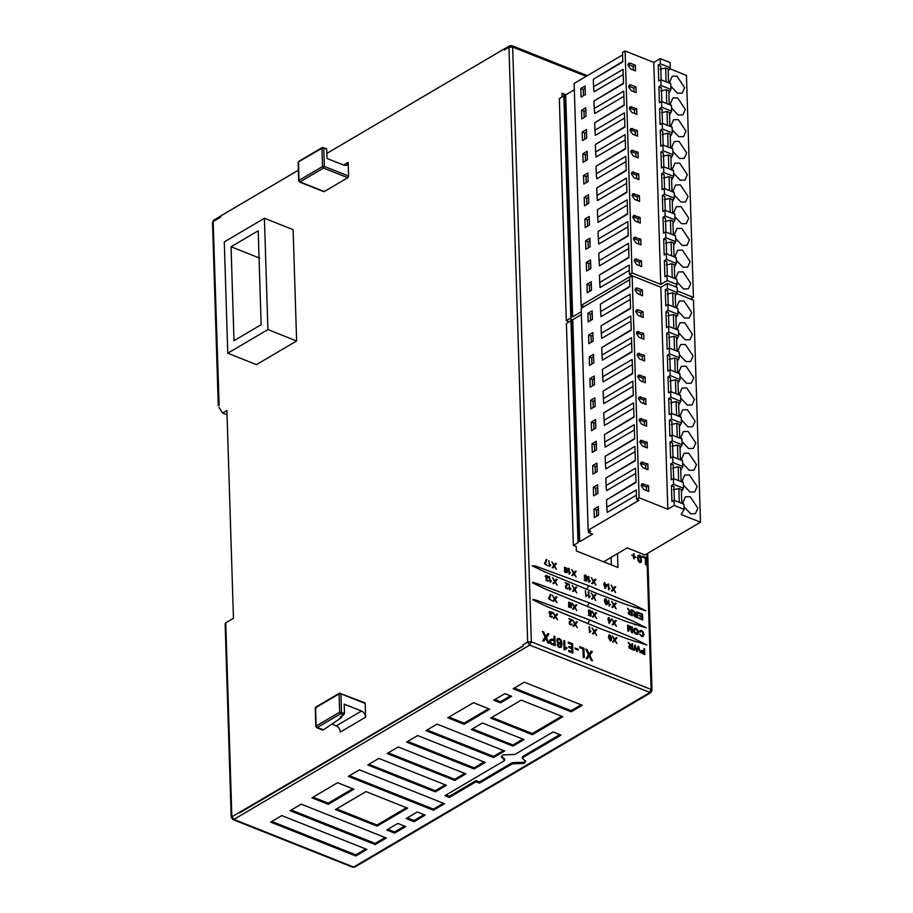 <?xml version="1.0" encoding="UTF-8"?>
<svg xmlns="http://www.w3.org/2000/svg" width="913" height="913" viewBox="0 0 913 913"><rect width="100%" height="100%" fill="white"/><g stroke="black" fill="none" stroke-linecap="round" stroke-linejoin="round"><path stroke-width="1.37" d="M581.296 311.755L572.668 316.845L571.481 316.366L570.956 317.85L566.3 320.6L559.327 98.627L563.983 95.876M570.796 316.777L563.823 94.804L565.695 94.872L574.323 89.782M566.3 320.6L569.187 321.81M565.695 94.872L572.668 316.845M564.508 94.393L571.481 316.366M675.757 286.842L677.069 284.548L667.175 280.611L660.761 284.388L632.058 272.964L629.502 274.482L631.967 275.464L581.102 305.433L574.129 83.46L622.598 54.894M629.502 274.482L629.205 265.09L599.704 282.459L599.464 274.984L628.966 257.614L628.521 243.337L599.019 260.719L598.791 253.243L628.281 235.862L627.836 221.597L598.335 238.966L598.106 231.491L627.596 214.121L627.151 199.844L597.65 217.226L597.422 209.75L626.911 192.369L626.466 178.103L596.976 195.473L596.737 187.998L626.238 170.628L625.782 156.351L596.292 173.732L596.052 166.257L625.553 148.876L625.097 134.61L595.607 151.98L595.367 144.505L624.869 127.135L624.412 112.858L594.922 130.239L594.683 122.764L624.184 105.383L623.739 91.117L594.237 108.487L593.998 101.012L623.499 83.642L623.054 69.365L593.553 86.746L593.324 79.271L622.814 61.89L622.518 52.498L625.085 50.991L653.788 62.404L660.202 58.626L670.096 62.563L670.256 67.71L668.19 71.317M669.674 68.726L686.45 75.402L693.424 297.376L690.57 299.065M677.275 290.95L693.424 297.376M670.838 86.244L677.48 93.252L682.194 93.149L684.636 87.648L676.944 76.133L672.23 76.236L669.788 81.736L669.971 83.368M670.656 105.121L670.473 103.489L672.915 97.988L677.629 97.874L685.321 109.389L682.878 114.89L678.165 115.004L671.523 107.985M671.329 126.861L671.158 125.229L673.6 119.729L678.313 119.626L686.005 131.141L683.563 136.642L678.85 136.745L672.208 129.737M672.014 148.614L671.842 146.982L674.285 141.481L678.998 141.367L686.69 152.882L684.248 158.383L679.534 158.497L672.892 151.478M672.698 170.354L672.527 168.722L674.969 163.222L679.671 163.119L687.375 174.634L684.933 180.135L680.219 180.238L673.577 173.23M673.383 192.107L673.212 190.475L675.654 184.974L680.356 184.86L688.048 196.375L685.606 201.876L680.904 201.99L674.262 194.971M674.068 213.847L673.885 212.215L676.328 206.715L681.041 206.612L688.733 218.127L686.291 223.628L681.577 223.731L674.947 216.723M674.753 235.6L674.57 233.968L677.012 228.467L681.726 228.353L689.418 239.868L686.975 245.369L682.262 245.483L675.631 238.464M676.122 279.093L675.94 277.461L678.382 271.96L683.095 271.846L690.787 283.361L688.345 288.862L683.632 288.976L676.99 281.957M675.437 257.34L675.255 255.708L677.697 250.208L682.41 250.105L690.102 261.62L687.66 267.121L682.947 267.224L676.305 260.216M581.102 305.433L583.578 306.414L581.912 307.864M581.433 307.67L581.341 304.816M629.365 270.339L600.126 287.561L599.704 282.459M599.464 274.984L628.954 257.158M628.68 248.587L599.453 265.82L599.019 260.719M598.791 253.243L628.27 235.406M627.996 226.846L598.768 244.068L598.335 238.966M598.106 231.491L627.585 213.665M627.311 205.094L598.083 222.327L597.65 217.226M597.422 209.75L626.9 191.913M626.638 183.353L597.399 200.575L596.976 195.473M596.737 187.998L626.215 170.172M625.953 161.601L596.714 178.834L596.292 173.732M596.052 166.257L625.531 148.42M625.268 139.86L596.029 157.082L595.607 151.98M595.367 144.505L624.857 126.679M624.583 118.108L595.344 135.341L594.922 130.239M594.683 122.764L624.172 104.927M623.899 96.367L594.66 113.589L594.237 108.487M593.998 101.012L623.488 83.186M623.214 74.615L593.975 91.848L593.553 86.746M593.324 79.271L622.803 61.433M580.816 88.527L585.085 86.005L585.359 94.564L581.079 97.086L580.816 88.527L583.293 89.508L585.165 88.401M581.764 118.838L581.501 110.268L585.769 107.757L586.043 116.316L581.764 118.838M582.448 140.579L582.186 132.02L586.454 129.498L586.728 138.057L582.448 140.579M583.133 162.331L582.859 153.761L587.139 151.25L587.413 159.809L583.133 162.331M583.818 184.072L583.544 175.513L587.824 172.991L588.098 181.55L583.818 184.072M584.503 205.824L584.229 197.254L588.508 194.743L588.771 203.302L584.503 205.824M585.187 227.565L584.913 219.006L589.193 216.484L589.456 225.043L585.187 227.565M585.872 249.317L585.598 240.747L589.878 238.236L590.14 246.795L585.872 249.317M591.51 290.288L587.23 292.811L586.968 284.24L591.236 281.729L591.51 290.288M590.825 268.536L586.545 271.058L586.283 262.499L590.551 259.977L590.825 268.536M625.085 50.991L632.058 272.964M660.761 284.388L653.788 62.404M636.692 264.656L634.124 260.821L634.934 258.984L641.462 260.924L641.634 266.63L636.692 264.656M640.949 244.878L636.007 242.915L633.439 239.08L634.25 237.243L640.778 239.172L640.949 244.878M640.264 223.137L635.322 221.163L632.755 217.328L633.565 215.491L640.093 217.431L640.264 223.137M639.591 201.385L634.638 199.422L632.07 195.587L632.892 193.75L639.408 195.679L639.591 201.385M638.906 179.644L633.953 177.67L631.385 173.835L632.207 171.998L638.723 173.938L638.906 179.644M638.221 157.892L633.268 155.929L630.712 152.094L631.522 150.257L638.039 152.186L638.221 157.892M637.536 136.151L632.583 134.177L630.027 130.342L630.837 128.505L637.354 130.445L637.536 136.151M636.852 114.399L631.899 112.436L629.342 108.601L630.153 106.764L636.669 108.693L636.852 114.399M635.311 65.2L635.482 70.906L630.541 68.943L627.973 65.108L628.783 63.271L630.358 63.237L635.311 65.2L633.165 66.466L633.28 70.027M635.984 86.952L636.167 92.658L631.225 90.684L628.658 86.849L629.468 85.012L631.043 84.977L635.984 86.952L633.85 88.207L633.964 91.779M660.202 58.626L660.361 63.773L670.256 67.71M660.11 69.24L665.645 67.984L668.122 68.966L668.556 82.809M677.069 284.548L676.91 279.412L667.015 275.475L664.881 276.73L664.379 260.741L666.513 259.486L666.33 253.723L664.196 254.978L663.694 239.001L665.828 237.745L665.645 231.97L663.511 233.237L663.009 217.248L665.143 215.993L664.961 210.23L662.827 211.485L662.324 195.508L664.459 194.252L664.276 188.477L662.142 189.744L661.64 173.755L663.774 172.5L663.603 166.737L661.457 167.992L660.955 152.014L663.1 150.759L662.918 144.984L660.772 146.251L660.27 130.262L662.416 129.007L662.233 123.244L660.099 124.499L659.597 108.521L661.731 107.266L661.548 101.491L659.414 102.758L658.912 86.769L661.046 85.514L660.864 79.751L670.758 83.688L670.941 89.451L668.875 93.058M666.764 103.568L666.33 89.725L668.807 90.707L669.24 104.561M661.548 101.491L671.443 105.429L671.626 111.203L669.56 114.81M667.449 125.321L667.015 111.477L669.491 112.459L669.925 126.302M662.233 123.244L672.128 127.181L672.31 132.944L670.245 136.551M668.133 147.061L667.7 133.218L670.176 134.2L670.61 148.054M662.918 144.984L672.813 148.922L672.995 154.696L670.929 158.303M668.818 168.814L668.384 154.97L670.861 155.952L671.295 169.795M663.603 166.737L673.497 170.674L673.68 176.437L671.614 180.044M669.503 190.555L669.069 176.711L671.534 177.693L671.979 191.547M664.276 188.477L674.182 192.415L674.365 198.189L672.299 201.796M670.188 212.307L669.743 198.463L672.219 199.445L672.653 213.288M664.961 210.23L674.867 214.167L675.038 219.93L672.984 223.537M670.872 234.048L670.427 220.204L672.904 221.186L673.338 235.04M665.645 231.97L675.54 235.908L675.723 241.683L673.668 245.289M671.546 255.8L671.112 241.956L673.589 242.938L674.022 256.781M666.33 253.723L676.225 257.66L676.407 263.423L674.342 267.03M672.23 277.541L671.797 263.697L674.273 264.679L674.707 278.533M667.015 275.475L667.175 280.611M583.487 95.671L583.293 89.508M584.16 117.423L583.978 111.26L581.501 110.268M583.978 111.26L585.849 110.153M584.845 139.164L584.651 133.001L582.186 132.02M584.651 133.001L586.534 131.894M585.53 160.916L585.336 154.754L582.859 153.761M585.336 154.754L587.219 153.646M586.214 182.657L586.02 176.494L583.544 175.513M586.02 176.494L587.904 175.387M586.899 204.409L586.705 198.247L584.229 197.254M586.705 198.247L588.577 197.14M587.584 226.15L587.39 219.987L584.913 219.006M587.39 219.987L589.262 218.88M588.269 247.902L588.075 241.74L585.598 240.747M588.075 241.74L589.946 240.633M589.638 291.395L589.444 285.233L586.968 284.24M589.444 285.233L591.316 284.126M588.953 269.643L588.759 263.48L586.283 262.499M588.759 263.48L590.631 262.373M641.462 260.924L639.317 262.179L639.431 265.751M634.181 260.148L639.317 262.179M640.778 239.172L638.632 240.439L638.746 244.011M633.496 238.396L638.632 240.439M640.093 217.431L637.947 218.686L638.061 222.258M632.812 216.655L637.947 218.686M639.408 195.679L637.274 196.946L637.377 200.518M632.127 194.903L637.274 196.946M638.723 173.938L636.589 175.193L636.703 178.765M631.442 173.162L636.589 175.193M638.039 152.186L635.905 153.452L636.019 157.025M630.757 151.41L635.905 153.452M637.354 130.445L635.22 131.7L635.334 135.272M630.073 129.669L635.22 131.7M636.669 108.693L634.535 109.959L634.649 113.532M629.399 107.917L634.535 109.959M660.864 79.751L658.73 81.006L658.227 65.028L660.361 63.773M628.03 64.424L633.165 66.466M628.715 86.176L633.85 88.207M658.227 65.028L660.704 66.01L661.138 79.853M665.645 67.984L666.079 81.828M661.822 101.605L661.377 87.762L658.912 86.769M662.496 123.346L662.062 109.503L659.597 108.521M663.18 145.099L662.747 131.255L660.27 130.262M663.865 166.839L663.431 152.996L660.955 152.014M664.55 188.592L664.116 174.748L661.64 173.755M665.235 210.332L664.801 196.489L662.324 195.508M665.919 232.085L665.486 218.241L663.009 217.248M666.604 253.825L666.17 239.982L663.694 239.001M667.289 275.578L666.855 261.734L664.379 260.741M666.33 89.725L660.784 90.992M667.015 111.477L661.469 112.733M667.7 133.218L662.153 134.485M668.384 154.97L662.838 156.226M669.069 176.711L663.523 177.978M669.743 198.463L664.208 199.719M670.427 220.204L664.892 221.471M671.112 241.956L665.577 243.212M671.797 263.697L666.262 264.964M661.046 85.514L670.941 89.451M661.731 107.266L671.626 111.203M662.416 129.007L672.31 132.944M663.1 150.759L672.995 154.696M663.774 172.5L673.68 176.437M664.459 194.252L674.365 198.189M665.143 215.993L675.038 219.93M665.828 237.745L675.723 241.683M666.513 259.486L676.407 263.423M589.787 619.961L536.65 600.32L533.546 599.487L532.85 599.567L533.352 600.092L545.575 605.992L598.802 628.076L627.163 638.769L646.883 644.977L634.158 638.541L589.787 619.961L587.744 623.705M589.25 602.831L536.114 583.202L532.53 582.334L532.804 582.973L545.038 588.862L598.266 610.945L626.626 621.639L646.324 627.882L633.622 621.422L589.25 602.831L587.207 606.574M588.714 585.712L535.577 566.071L532.153 565.763L544.502 571.743L597.73 593.827L626.09 604.52L645.788 610.763L633.074 604.292L588.714 585.712L586.671 589.456M562.111 96.972L561.997 93.194L565.9 94.747M617.519 553.609L617.953 567.498L576.388 550.961L576.24 546.579L573.364 545.426L578.02 542.676L570.887 319.63L571.572 319.23L578.545 541.204L579.732 541.671L592.56 534.116L588.497 532.507L590.643 531.24L588.166 530.259L639.032 500.29L636.566 499.308L636.27 489.916L606.768 507.297L607.202 512.387L636.429 495.166M571.047 320.703L566.391 323.453L573.364 545.426M577.861 541.603L578.545 541.204M581.387 314.62L572.759 319.698L579.732 541.671M572.759 319.698L571.572 319.23M588.166 530.259L581.193 308.286L629.662 279.732M606.768 507.297L606.54 499.822L636.03 482.441L635.585 468.175L606.084 485.545L605.855 478.07L635.345 460.688L634.9 446.423L605.399 463.804L605.171 456.329L634.661 438.948L634.215 424.682L604.726 442.052L604.486 434.577L633.987 417.195L633.531 402.93L604.041 420.311L603.801 412.836L633.302 395.455L632.846 381.189L603.356 398.559L603.116 391.084L632.618 373.702L632.161 359.437L602.671 376.818L602.432 369.343L631.933 351.962L631.488 337.696L601.987 355.066L601.747 347.591L631.248 330.209L630.803 315.944L601.302 333.325L601.074 325.85L630.563 308.468L630.118 294.203L600.617 311.573L600.389 304.097L629.879 286.716L629.582 277.335L632.15 275.817L660.852 287.241L667.266 283.464L677.161 287.401L677.32 292.537L675.266 296.143M676.738 293.552L693.515 300.229L700.488 522.202L644.92 554.944L627.197 547.903L603.619 561.792M684.145 509.374L674.239 505.437L674.079 500.301L683.974 504.238L684.145 509.374L681.189 514.533L700.488 522.202M677.903 311.071L684.545 318.078L689.258 317.975L691.7 312.474L684.008 300.959L679.295 301.062L676.853 306.563L677.035 308.195M677.72 329.947L677.537 328.315L679.98 322.814L684.693 322.7L692.385 334.215L689.943 339.716L685.229 339.83L678.587 332.811M678.405 351.688L678.222 350.056L680.664 344.555L685.378 344.452L693.07 355.967L690.627 361.468L685.914 361.571L679.272 354.564M679.078 373.44L678.907 371.808L681.349 366.307L686.062 366.193L693.754 377.708L691.312 383.209L686.599 383.323L679.957 376.304M679.763 395.192L679.592 393.549L682.034 388.048L686.747 387.945L694.439 399.46L691.997 404.961L687.284 405.064L680.642 398.057M680.447 416.933L680.276 415.301L682.719 409.8L687.421 409.686L695.113 421.201L692.67 426.713L687.968 426.816L681.326 419.797M682.011 441.55L688.653 448.557L693.355 448.454L695.797 442.953L688.105 431.438L683.392 431.541L680.961 437.042L681.132 438.685M681.817 460.426L681.634 458.794L684.077 453.293L688.79 453.179L696.482 464.694L694.04 470.206L689.326 470.309L682.696 463.29M683.186 503.919L683.004 502.287L685.446 496.786L690.16 496.683L697.852 508.187L695.409 513.699L690.696 513.802L684.054 506.783M682.502 482.178L682.319 480.535L684.761 475.034L689.475 474.931L697.167 486.446L694.725 491.947L690.011 492.05L683.38 485.043M674.239 505.437L667.825 509.214L639.123 497.79L636.566 499.308M606.54 499.822L636.019 481.984M635.745 473.425L606.517 490.646L606.084 485.545M605.855 478.07L635.334 460.232M635.06 451.673L605.833 468.894L605.399 463.804M605.171 456.329L634.649 438.491M634.387 429.932L605.148 447.153L604.726 442.052M604.486 434.577L633.964 416.739M633.702 408.179L604.463 425.401L604.041 420.311M603.801 412.836L633.28 394.998M633.017 386.439L603.778 403.66L603.356 398.559M603.116 391.084L632.606 373.246M632.332 364.686L603.094 381.908L602.671 376.818M602.432 369.343L631.922 351.505M631.648 342.946L602.409 360.167L601.987 355.066M601.747 347.591L631.237 329.753M630.963 321.193L601.724 338.415L601.302 333.325M601.074 325.85L630.552 308.012M630.278 299.453L601.051 316.674L600.617 311.573M600.389 304.097L629.867 286.26M587.881 313.353L592.16 310.831L592.423 319.402L588.143 321.912L587.881 313.353L590.357 314.334L592.229 313.239M588.828 343.665L588.565 335.105L592.834 332.583L593.108 341.142L588.828 343.665M589.513 365.405L589.25 356.846L593.518 354.324L593.792 362.895L589.513 365.405M590.197 387.158L589.935 378.598L594.203 376.076L594.477 384.635L590.197 387.158M590.882 408.898L590.608 400.339L594.888 397.817L595.162 406.388L590.882 408.898M591.567 430.651L591.293 422.091L595.573 419.569L595.835 428.129L591.567 430.651M592.252 452.392L591.978 443.832L596.257 441.31L596.52 449.881L592.252 452.392M592.936 474.144L592.663 465.584L596.942 463.062L597.205 471.622L592.936 474.144M598.574 515.115L594.295 517.637L594.032 509.077L598.3 506.555L598.574 515.115M597.889 493.374L593.621 495.885L593.347 487.325L597.627 484.803L597.889 493.374M632.15 275.817L639.123 497.79M667.825 509.214L660.852 287.241M643.756 489.494L641.188 485.648L641.999 483.822L648.527 485.75L648.698 491.456L643.756 489.494M648.013 469.716L643.072 467.741L640.504 463.907L641.314 462.069L647.842 464.009L648.013 469.716M647.34 447.963L642.387 446.001L639.819 442.154L640.641 440.328L647.157 442.257L647.34 447.963M646.655 426.223L641.702 424.248L639.134 420.414L639.956 418.576L646.472 420.505L646.655 426.223M645.97 404.47L641.017 402.507L638.461 398.661L639.271 396.835L645.788 398.764L645.97 404.47M645.286 382.73L640.333 380.755L637.776 376.921L638.586 375.083L645.103 377.012L645.286 382.73M644.601 360.977L639.648 359.014L637.091 355.168L637.902 353.342L644.418 355.271L644.601 360.977M643.916 339.237L638.974 337.262L636.407 333.428L637.217 331.59L643.733 333.519L643.916 339.237M642.375 290.026L642.547 295.744L637.605 293.769L635.037 289.935L635.847 288.097L637.422 288.063L642.375 290.026L640.23 291.293L640.344 294.865M643.06 311.778L643.231 317.484L638.29 315.521L635.722 311.675L636.532 309.849L638.107 309.804L643.06 311.778L640.915 313.033L641.029 316.606M667.266 283.464L667.426 288.599L677.32 292.537M667.175 294.066L672.71 292.811L675.186 293.792L675.62 307.635M674.079 500.301L671.945 501.557L671.443 485.579L673.577 484.312L673.395 478.549L671.26 479.816L670.758 463.827L672.892 462.571L672.71 456.808L670.576 458.064L670.074 442.086L672.208 440.819L672.025 435.056L669.891 436.323L669.389 420.334L671.523 419.078L671.352 413.315L669.206 414.57L668.704 398.593L670.85 397.326L670.667 391.563L668.521 392.83L668.019 376.841L670.165 375.585L669.982 369.822L667.848 371.077L667.346 355.1L669.48 353.833L669.297 348.07L667.163 349.337L666.661 333.348L668.795 332.092L668.613 326.329L666.479 327.584L665.976 311.607L668.111 310.34L667.928 304.577L677.823 308.514L678.005 314.277L675.94 317.895M673.828 328.406L673.395 314.551L675.871 315.544L676.305 329.388M668.613 326.329L678.507 330.266L678.69 336.03L676.624 339.636M674.513 350.147L674.079 336.304L676.556 337.285L676.99 351.128M669.297 348.07L679.192 352.007L679.375 357.77L677.309 361.388M675.198 371.899L674.764 358.044L677.241 359.037L677.674 372.881M669.982 369.822L679.877 373.759L680.059 379.523L677.994 383.129M675.882 393.64L675.449 379.797L677.925 380.778L678.359 394.621M670.667 391.563L680.562 395.5L680.744 401.264L678.679 404.881M676.567 415.392L676.134 401.537L678.61 402.53L679.044 416.374M671.352 413.315L681.246 417.252L681.429 423.016L679.363 426.622M677.252 437.133L676.818 423.29L679.283 424.271L679.729 438.114M672.025 435.056L681.931 438.993L682.114 444.757L680.048 448.374M677.937 458.885L677.492 445.03L679.968 446.023L680.402 459.867M672.71 456.808L682.616 460.745L682.787 466.509L680.733 470.115M678.61 480.626L678.176 466.783L680.653 467.764L681.087 481.608M673.395 478.549L683.289 482.486L683.472 488.25L681.418 491.867M679.295 502.378L678.861 488.523L681.338 489.516L681.771 503.36M588.417 529.654L588.497 532.507M590.551 320.497L590.357 314.334M591.236 342.249L591.042 336.087L588.565 335.105M591.042 336.087L592.914 334.98M591.909 363.99L591.727 357.828L589.25 356.846M591.727 357.828L593.598 356.732M592.594 385.743L592.4 379.58L589.935 378.598M592.4 379.58L594.283 378.473M593.279 407.483L593.085 401.321L590.608 400.339M593.085 401.321L594.968 400.225M593.964 429.236L593.77 423.073L591.293 422.091M593.77 423.073L595.653 421.966M594.648 450.976L594.454 444.814L591.978 443.832M594.454 444.814L596.326 443.718M595.333 472.729L595.139 466.566L592.663 465.584M595.139 466.566L597.011 465.459M596.703 516.222L596.509 510.059L594.032 509.077M596.509 510.059L598.38 508.952M596.018 494.481L595.824 488.307L593.347 487.325M595.824 488.307L597.695 487.211M648.527 485.75L646.381 487.006L646.495 490.578M641.246 484.974L646.381 487.006M647.842 464.009L645.696 465.265L645.811 468.837M640.561 463.222L645.696 465.265M647.157 442.257L645.023 443.513L645.126 447.085M639.876 441.481L645.023 443.513M646.472 420.505L644.338 421.772L644.452 425.344M639.191 419.729L644.338 421.772M645.788 398.764L643.654 400.02L643.768 403.592M638.507 397.988L643.654 400.02M645.103 377.012L642.969 378.279L643.083 381.851M637.822 376.236L642.969 378.279M644.418 355.271L642.284 356.526L642.398 360.099M637.148 354.495L642.284 356.526M643.733 333.519L641.599 334.786L641.713 338.358M636.464 332.743L641.599 334.786M667.928 304.577L665.794 305.844L665.292 289.855L667.426 288.599M635.094 289.25L640.23 291.293M635.779 311.002L640.915 313.033M665.292 289.855L667.768 290.836L668.202 304.691M672.71 292.811L673.143 306.654M668.887 326.432L668.453 312.588L665.976 311.607M669.571 348.184L669.126 334.329L666.661 333.348M670.245 369.925L669.811 356.081L667.346 355.1M670.929 391.677L670.496 377.822L668.019 376.841M671.614 413.418L671.181 399.574L668.704 398.593M672.299 435.17L671.865 421.315L669.389 420.334M672.984 456.911L672.55 443.067L670.074 442.086M673.668 478.663L673.235 464.808L670.758 463.827M674.353 500.404L673.92 486.561L671.443 485.579M673.395 314.551L667.86 315.818M674.079 336.304L668.533 337.559M674.764 358.044L669.218 359.311M675.449 379.797L669.902 381.052M676.134 401.537L670.587 402.804M676.818 423.29L671.272 424.545M677.492 445.03L671.957 446.297M678.176 466.783L672.641 468.038M678.861 488.523L673.326 489.79M668.111 310.34L678.005 314.277M668.795 332.092L678.69 336.03M669.48 353.833L679.375 357.77M670.165 375.585L680.059 379.523M670.85 397.326L680.744 401.264M671.523 419.078L681.429 423.016M672.208 440.819L682.114 444.757M672.892 462.571L682.787 466.509M673.577 484.312L683.472 488.25M651.38 691.255L651.106 689.463L531.343 641.828L529.711 645.114L650.729 692.727L354.906 867.008L352.612 867.179L232.849 819.543L233.888 819.395L231.834 816.325L225.751 622.826L225.123 623.693L231.194 817.192L522.989 645.959L522.955 644.818L523.252 646.062L239.571 812.924M611.105 557.387L611.333 564.862M510.869 45.798L512.661 47.077L508.963 47.293L527.657 642.044L529.711 645.114L233.888 819.395L353.651 867.03L649.463 692.75L651.106 689.463L646.838 553.814M219.131 405.44L213.14 221.574L212.512 222.441L218.275 405.794M227.052 414.799L222.646 413.053L218.983 407.46M365.953 791.594L335.436 809.58L377.103 826.151L407.62 808.176L365.953 791.594M405.737 826.573L397.817 823.423L386.701 829.974L394.621 833.124L405.737 826.573M425.138 815.138L417.23 811.988L406.114 818.539L414.023 821.689L425.138 815.138M562.887 716.705L521.22 700.134L490.692 718.109L532.37 734.691L562.887 716.705M493.773 700.18L500.507 702.862L511.622 696.311L504.889 693.629L493.773 700.18M559.817 734.634L522.784 756.455L523.023 758.943L522.818 757.596L560.993 735.102L553.084 731.952L514.909 754.446L502.835 754.914L501.317 756.98L504.022 759.399L504.216 760.746L444.928 795.68L449.379 797.448L476.015 781.756L479.473 783.137L512.136 763.896L514.898 763.725L514.864 762.583L512.102 762.754L479.439 781.996L479.473 783.137M523.023 758.943L525.717 761.362L524.21 763.428L514.898 763.725M504.181 759.605L504.216 760.746M348.321 776.392L433.435 810.253L444.551 803.714L359.437 769.853L348.321 776.392M524.302 682.194L513.186 688.744L571.184 711.82L582.3 705.27L524.302 682.194M447.792 717.789L464.124 724.294L489.779 709.184L473.448 702.679L447.792 717.789M498.042 729.213L482.406 722.993L471.291 729.544L512.958 746.115L524.073 739.576L498.042 729.213M425.949 730.662L493.545 757.55L504.661 751.011L437.065 724.112L425.949 730.662M474.144 768.986L485.26 762.435L417.652 735.547L406.536 742.098L474.144 768.986L474.109 767.844L407.689 741.424M398.251 746.982L387.135 753.533L428.699 770.07L454.731 780.421L465.847 773.87L398.251 746.982M378.838 758.418L367.722 764.968L435.33 791.856L446.434 785.306L378.838 758.418M311.938 797.825L328.269 804.33L353.913 789.22L337.593 782.715L311.938 797.825M301.21 804.148L290.094 810.698L331.659 827.235L375.209 844.559L386.325 838.008L301.21 804.148M270.682 822.134L355.808 855.995L366.923 849.444L281.797 815.583L270.682 822.134M355.808 855.995L355.773 854.853L271.823 821.46M365.736 848.976L355.773 854.853M375.209 844.559L375.175 843.418L291.236 810.025M385.149 837.541L375.175 843.418M328.269 804.33L328.235 803.189L313.079 797.152M352.738 788.741L328.235 803.189M435.33 791.856L435.284 790.715L368.863 764.295M445.259 784.838L435.284 790.715M454.731 780.421L454.697 779.28L388.276 752.86M464.671 773.402L454.697 779.28M484.073 761.967L474.109 767.844M493.545 757.55L493.511 756.409L427.09 729.989M503.485 750.532L493.511 756.409M522.898 739.108L512.923 744.974L512.958 746.115M512.923 744.974L472.432 728.871M464.124 724.294L464.089 723.153L448.934 717.116M488.592 708.705L464.089 723.153M581.113 704.802L571.15 710.679L571.184 711.82M571.15 710.679L514.327 688.071M443.376 803.246L433.401 809.112L349.462 775.719M433.401 809.112L433.435 810.253M476.015 781.756L475.981 780.615L449.344 796.307L449.379 797.448M503.976 758.258L501.42 756.409M522.784 756.455L522.989 757.801M449.344 796.307L446.069 795.006M525.591 760.791L524.176 762.275L514.864 762.583M479.439 781.996L475.981 780.615M510.435 695.843L500.472 701.72L500.507 702.862M500.472 701.72L494.914 699.506M532.37 734.691L532.325 733.55L491.845 717.435M561.712 716.237L532.325 733.55M423.963 814.67L413.988 820.547L414.023 821.689M413.988 820.547L407.255 817.865M404.562 826.105L394.587 831.983L394.621 833.124M394.587 831.983L387.842 829.301M377.103 826.151L377.069 825.01L336.577 808.907M406.445 807.708L377.069 825.01M298.346 170.217L220.809 215.89L220.843 217.043L213.14 221.574L213.79 220.101L212.512 222.441M587.356 75.665L511.919 45.65L509.614 45.821L508.963 47.293L504.261 50.067L504.227 48.925L326.877 153.407M504.227 48.925L504.261 50.067M225.751 622.826L233.454 618.295L226.915 410.53L222.646 413.053M264.416 218.264L293.119 229.677L296.622 340.983L256.473 364.629L227.771 353.217L267.92 329.57L264.416 218.264L224.278 241.911L227.771 353.217M343.608 165.059L348.173 162.366L348.606 176.072L347.785 177.715L324.275 191.559L323.385 190.92M340.035 693.184L340.926 693.823L340.035 693.184L339.088 693.926L340.035 693.184L339.088 693.926L340.926 693.823L365.177 703.466L364.287 702.827L365.177 703.466L365.611 717.162L340.389 732.021C340.047 729.167 338.677 727.125 336.281 725.881L331.841 724.112M267.92 329.57L296.622 340.983M231.046 246.761L234.002 340.709L261.152 324.72L258.196 230.772L231.046 246.761L259.749 258.174M348.173 162.366L346.872 165.299L344.361 165.356L327.037 158.474L326.751 149.333L325.861 148.693M348.606 176.072L324.355 166.417L322.517 166.531L323.533 168.06L324.355 166.417L323.784 148.157L322.894 147.518L326.751 149.333M324.275 191.559L300.023 181.915L298.996 180.386L299.133 181.276L298.996 180.386L322.517 166.531L321.935 148.26L322.894 147.518L321.935 148.26L323.784 148.157M299.384 161.373L321.935 148.26M322.346 729.35L317.176 727.581L316.149 726.04L317.176 727.581L340.686 713.726L341.508 712.083L340.926 693.823M315.704 708.682L316.526 707.027L315.578 707.78L316.149 726.04L339.659 712.197L340.686 713.726L343.653 714.913L344.475 713.27L344.19 704.128L361.502 711.022C363.899 712.266 365.268 714.308 365.611 717.162M341.61 716.112L341.656 717.492L323.168 729.966M343.653 714.913L340.229 716.922L341.656 717.492M542.402 631.419L545.107 637.114L542.733 640.721L543.92 641.2L545.769 638.107L547.789 642.729L549.055 643.243L546.453 637.628L548.975 634.033L547.709 633.531L545.769 636.681L543.669 631.922L542.402 631.419M552.548 644.624L555.184 645.674L554.899 636.555L553.974 636.178L554.088 639.887L552.297 639.18C547.195 639.089 550.847 645.012 552.548 644.624M554.123 640.972L552.308 640.253C550.128 639.99 549.386 643.311 554.225 644.236L554.123 640.972M565.067 582.62L567.555 584.274L565.524 585.826L565.661 588.109L567.932 589.056L568.388 588.006L566.825 588.463L565.843 587.07L568.377 583.932L565.067 582.62M642.273 556.108L642.295 556.93L645.331 558.14L645.537 564.713L646.404 565.056L646.164 557.66L642.273 556.108M631.716 555.058L633.576 556.474L633.645 558.596L634.273 558.847L634.215 556.725L636.053 557.455L634.193 556.04L634.124 553.917L633.485 553.666L633.554 555.789L631.716 555.058M550.014 614.289L549.809 616.423L551.829 617.279L552.319 616.366L550.254 616.218L550.083 615.008L551.132 614.346L549.683 612.737L550.676 611.95L552.297 613.627L551.76 612.246L549.478 611.402L549.021 612.497L550.014 614.289M633.793 650.193L634.455 650.467L635.345 645.913L636.589 651.311L637.4 651.631L638.404 647.134L640.218 652.761L638.712 646.461L638.039 646.199L636.977 650.786L634.991 644.977L633.793 650.193M639.442 631.648L640.104 632.104L641.531 631.225L642.706 632.264L642.832 635.722L641.611 635.859L639.602 634.033L641.634 636.498L643.3 636.395L643.893 634.501L643.266 632.138L641.451 630.541L640.161 630.506L639.442 631.648M579.709 646.632L579.732 647.694L582.951 648.972L583.202 657.2L584.24 657.611L583.955 648.321L579.709 646.632M644.818 654.587L644.635 648.812L643.973 648.55L644.042 650.889L641.36 650.296L640.949 651.403L642.159 653.48L644.818 654.587M641.634 651.654L644.064 651.574L644.133 653.64L641.634 651.654M552.981 612.395L554.978 616.195L553.301 618.215L554.02 618.5L555.366 616.868L557.523 619.893L555.72 616.446L557.569 614.221L556.77 613.901L555.344 615.75L552.981 612.395M572.748 620.212L574.734 624.013L573.067 626.033L573.786 626.318L575.122 624.686L577.29 627.71L575.487 624.264L577.336 622.027L576.537 621.719L575.122 623.568L572.748 620.212M551.874 561.803L553.86 565.615L552.194 567.624L552.913 567.909L554.248 566.277L556.405 569.301L554.613 565.866L556.451 563.629L555.652 563.31L554.237 565.158L551.874 561.803M638.78 612.669L638.803 613.353L641.873 614.575L641.942 616.526L639.168 615.43L641.965 617.211L642.01 618.98L639.054 617.804L639.077 618.489L642.695 619.927L642.512 614.152L638.78 612.669M590.62 613.89L590.403 615.328L588.406 614.529L588.429 615.214L590.916 616.195L591.304 613.433L589.056 612.657L588.988 610.706L591.373 612.269L589.718 610.01L588.497 610.124L588.588 612.931L590.62 613.89M627.619 625.143L627.802 630.906L628.68 631.26L629.993 626.9L631.568 632.401L632.549 632.8L632.378 627.026L631.75 626.786L631.876 631.682L630.29 626.204L629.696 625.964L628.395 630.221L628.247 625.394L627.619 625.143M606.084 604.748L607.259 604.497L607.613 602.443L605.89 598.86L604.703 599.099L604.36 601.153L606.084 604.748M604.988 601.405L605.182 599.693L606.472 599.909L606.791 603.904L605.502 603.698L604.988 601.405M635.437 617.028L637.651 617.918L637.468 612.144L636.806 611.881L636.886 614.426L633.063 610.398L634.957 613.73L633.93 613.844L633.748 615.488L635.437 617.028M634.421 614.529L636.909 615.111L636.966 617.017L634.558 615.784L634.421 614.529M612.361 636.019L614.346 639.819L612.68 641.839L613.399 642.124L614.746 640.492L616.903 643.517L615.1 640.07L616.948 637.833L616.149 637.525L614.734 639.374L612.361 636.019M637.616 558.014L638.187 560.867L639.796 562.602L641.36 562.134L641.188 556.793L639.557 555.036L638.016 555.526L637.616 558.014M639.762 561.78L638.518 558.379L638.723 556.302L639.579 555.857L640.88 559.315L640.641 561.358L639.762 561.78M611.824 618.854L613.81 622.655L612.144 624.675L612.863 624.96L614.198 623.328L616.355 626.352L614.563 622.906L616.401 620.68L615.602 620.361L614.175 622.21L611.824 618.854M585.324 590.677L585.906 596.623L587.276 595.059L586.078 595.424L585.324 590.677M611.664 601.37L613.65 605.182L611.984 607.191L612.703 607.476L614.038 605.855L616.195 608.868L614.403 605.433L616.241 603.196L615.442 602.877L614.027 604.726L611.664 601.37M572.246 603.151L574.231 606.951L572.565 608.971L573.284 609.256L574.619 607.624L576.788 610.649L574.985 607.202L576.833 604.965L576.035 604.657L574.619 606.506L572.246 603.151M628.178 642.273L630.084 645.617L628.726 646.621L629.251 648.047L632.766 649.794L632.595 644.03L631.933 643.768L632.013 646.313L628.178 642.273M629.936 646.244L632.024 646.986L632.093 648.892L629.685 647.659L629.936 646.244M608.617 600.161L609.199 606.118L610.569 604.554L609.37 604.92L608.617 600.161M607.875 618.649L609.188 623.499L611.333 620.018L609.165 619.162L609.119 617.781L608.503 617.542L608.549 618.911L607.875 618.649M609.279 622.415L609.188 619.813L610.751 620.429L609.279 622.415M546.282 578.271L546.088 580.406L548.108 581.261L548.599 580.348L546.533 580.2L546.362 578.99L547.401 578.328L545.963 576.719L546.944 575.932L548.576 577.609L548.04 576.229L545.757 575.384L545.301 576.48L546.282 578.271M585.781 649.052L588.474 654.747L586.112 658.353L587.299 658.832L589.147 655.739L591.168 660.361L592.434 660.875L589.821 655.26L592.354 651.665L591.088 651.163L589.17 654.324L587.048 649.554L585.781 649.052M548.827 560.593L549.409 566.551L550.779 564.987L549.58 565.352L548.827 560.593M548.599 598.78L551.851 600.617L549.386 598.962L550.973 594.648L550.345 594.397L548.599 598.78M586.5 578.956L586.283 580.383L584.286 579.584L584.309 580.269L586.785 581.261L587.185 578.488L584.936 577.724L584.868 575.761L587.253 577.324L585.598 575.076L584.377 575.179L584.457 577.997L586.5 578.956M552.433 595.23L554.431 599.042L552.764 601.051L553.483 601.336L554.819 599.704L556.976 602.728L555.184 599.293L557.021 597.056L556.222 596.737L554.796 598.586L552.433 595.23M627.63 608.229L629.525 611.573L628.178 612.589L628.692 614.004L632.218 615.75L632.036 609.987L631.374 609.724L631.454 612.269L627.63 608.229M629.377 612.201L631.476 612.954L631.534 614.86L629.125 613.627L629.377 612.201M592.092 627.904L594.078 631.705L592.411 633.725L593.13 634.01L594.466 632.378L596.634 635.402L594.831 631.956L596.68 629.73L595.881 629.411L594.466 631.26L592.092 627.904M610.181 640.869L611.356 640.618L611.71 638.564L609.987 634.98L608.8 635.22L608.457 637.263L610.181 640.869M609.085 637.514L609.279 635.813L610.569 636.019L610.888 640.024L609.599 639.819L609.085 637.514M592.046 611.037L594.032 614.837L592.366 616.857L593.085 617.142L594.42 615.51L596.588 618.535L594.785 615.1L596.634 612.863L595.835 612.543L594.409 614.392L592.046 611.037M568.285 642.09L568.32 643.151L571.618 644.464L571.709 647.591L568.833 646.438L568.867 647.5L571.743 648.652L571.835 651.62L568.731 650.387L568.765 651.448L572.908 653.103L572.622 643.813L568.285 642.09M603.755 583.704L605.068 588.565L607.202 585.073L605.045 584.217L604.999 582.836L604.383 582.597L604.429 583.966L603.755 583.704M605.159 587.481L605.057 584.868L606.62 585.495L605.159 587.481M611.094 585.107L613.08 588.908L611.413 590.928L612.132 591.213L613.468 589.581L615.636 592.605L613.833 589.159L615.67 586.933L614.883 586.614L613.456 588.463L611.094 585.107M571.606 569.529L573.592 573.33L571.926 575.35L572.645 575.635L573.992 574.003L576.149 577.027L574.345 573.581L576.194 571.355L575.395 571.036L573.969 572.885L571.606 569.529M591.362 577.644L593.347 581.444L591.681 583.464L592.4 583.749L593.735 582.117L595.904 585.142L594.101 581.707L595.949 579.47L595.15 579.15L593.724 580.999L591.362 577.644M608.047 583.898L608.629 589.844L610.01 588.292L608.8 588.645L608.663 584.137L608.047 583.898M566.87 570.648L566.608 572.211L565.809 572.428L564.325 571.002L564.827 572.257L567.099 572.748L567.487 570.614L566.905 568.228L564.542 567.258L564.633 569.986L565.695 570.933L566.87 570.648M564.793 568.685L565.695 567.715L566.437 568.411L566.482 570.294L564.793 568.685M568.559 568.32L569.141 574.266L570.522 572.713L569.313 573.067L569.176 568.559L568.559 568.32M636.178 634.341L637.89 634.204L638.484 632.241L637.765 629.913L635.996 628.372L634.307 628.509L633.702 630.404L634.444 632.835L636.178 634.341M634.387 630.678L634.809 629.16L637.274 630.141L637.377 633.576L634.923 632.595L634.387 630.678M571.002 605.581L570.728 607.156L569.929 607.373L568.445 605.935L568.959 607.202L571.218 607.693L571.606 605.559L571.036 603.173L568.673 602.192L568.753 604.931L569.815 605.867L571.002 605.581M568.913 603.63L569.815 602.66L570.557 603.356L570.614 605.239L568.913 603.63M563.789 640.618L564.074 649.611L564.691 649.851L566.859 648.492L566.825 647.431L564.964 648.002L564.736 640.994L563.789 640.618M589.045 626.695L589.627 632.641L591.008 631.077L589.798 631.442L589.661 626.934L589.045 626.695M575.122 648.002L575.156 648.903L578.214 650.124L578.191 649.211L575.122 648.002M544.479 563.835L547.732 565.672L545.266 564.017L546.853 559.715L546.225 559.464L544.479 563.835M572.211 585.404L574.209 589.216L572.531 591.225L573.261 591.51L574.597 589.889L576.754 592.902L574.962 589.467L576.799 587.23L576 586.911L574.574 588.759L572.211 585.404M552.582 577.655L554.568 581.455L552.901 583.475L553.62 583.761L554.956 582.129L557.113 585.153L555.321 581.707L557.158 579.481L556.359 579.162L554.956 581.01L552.582 577.655M549.535 576.445L550.117 582.391L551.486 580.828L550.288 581.193L549.535 576.445M569.164 584.194L569.746 590.152L571.127 588.588L569.929 588.953L569.164 584.194M561.073 643.859L560.662 646.301L559.429 646.632L557.124 644.407L557.911 646.37L559.407 647.522L561.427 647.134L562.02 643.825L561.13 640.116L559.201 638.415L557.466 638.598L556.873 640.504L557.603 642.855L559.247 644.304L561.073 643.859M557.843 640.823L558.208 639.511L559.247 639.317L560.399 640.401L560.479 643.323L558.3 642.421L557.843 640.823M591.282 592.994L593.267 596.794L591.601 598.814L592.32 599.099L593.655 597.467L595.824 600.492L594.021 597.045L595.869 594.82L595.071 594.5L593.644 596.349L591.282 592.994M588.234 591.784L588.817 597.73L590.197 596.178L588.988 596.531L588.851 592.023L588.234 591.784M588.314 576.434L588.896 582.38L590.277 580.828L589.068 581.193L588.931 576.674L588.314 576.434M568.799 618.637L571.276 620.292L569.256 621.844L569.381 624.127L571.652 625.074L572.12 624.024L570.545 624.481L569.564 623.1L572.109 619.95L568.799 618.637M634.375 260.216L636.509 258.95M633.69 238.464L635.825 237.209M633.006 216.723L635.14 215.457M632.321 194.971L634.455 193.716M631.636 173.23L633.77 171.964M630.951 151.478L633.086 150.223M630.267 129.737L632.412 128.471M629.582 107.985L631.728 106.73M630.358 63.237L628.224 64.492M631.043 84.977L628.909 86.244M522.955 644.818L527.657 642.044L531.343 641.828L512.661 47.077L586.214 76.338M641.44 485.043L643.574 483.787M640.755 463.29L642.889 462.035M640.07 441.55L642.204 440.294M639.385 419.797L641.519 418.542M638.701 398.057L640.835 396.79M638.016 376.304L640.161 375.049M637.331 354.564L639.477 353.297M636.658 332.811L638.792 331.556M637.422 288.063L635.288 289.318M638.107 309.804L635.973 311.071M503.474 759.182L503.44 758.041M512.102 762.754L512.136 763.896M298.562 163.016L298.996 180.386M300.023 181.915L323.533 168.06L347.785 177.715M316.286 726.942L317.176 727.581M315.578 707.78L339.088 693.926L339.659 712.197L344.475 713.27M361.502 711.022L336.281 725.881M634.797 607.579L633.588 607.156M635.334 624.697L634.124 624.287M635.87 641.816L634.661 641.405M647.705 553.301L652.008 690.388L650.729 692.727M354.906 867.008L352.612 867.179M504.695 760.095L504.661 758.954M522.35 758.247L522.316 757.105M231.194 817.192L232.849 819.543M509.614 45.821L504.307 48.96M220.809 215.97L213.79 220.101M326.386 148.625L322.266 147.529L298.756 161.384L298.106 162.548L298.677 180.82L299.51 181.995L323.75 191.639M322.688 730.058L316.651 727.65L315.83 726.474L315.259 708.214L315.898 707.05L339.408 693.195L364.812 702.748"/></g></svg>
